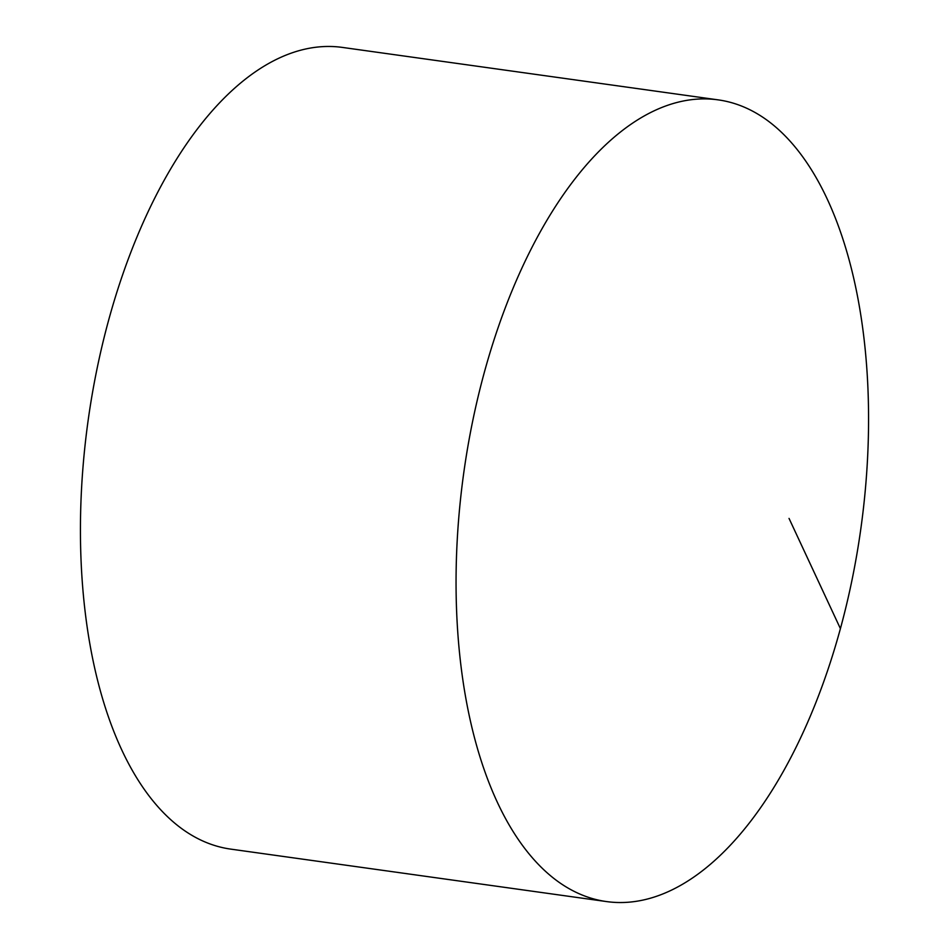<?xml version="1.0" encoding="UTF-8"?>
<svg xmlns="http://www.w3.org/2000/svg" width="949" height="949" viewBox="0 0 949 949"><rect width="100%" height="100%" fill="white"/><g stroke="black" fill="none" stroke-linecap="round" stroke-linejoin="round"><path stroke-width="1.42" d="M558.107 881.621A404.725 200.524 97.9 0 0 606.364 901.55A404.725 200.524 97.9 0 0 852.19 579.139A404.725 200.524 97.9 0 0 766.519 119.811A404.725 200.524 97.9 0 0 718.263 99.882A404.725 200.524 97.9 0 0 472.436 422.281A404.725 200.524 97.9 0 0 558.107 881.621M718.263 99.882L342.636 47.45A404.725 200.524 97.9 0 0 96.81 369.861A404.725 200.524 97.9 0 0 182.481 829.189A404.725 200.524 97.9 0 0 230.737 849.118L606.364 901.55M789.034 518.403L840.387 628.582"/></g></svg>
